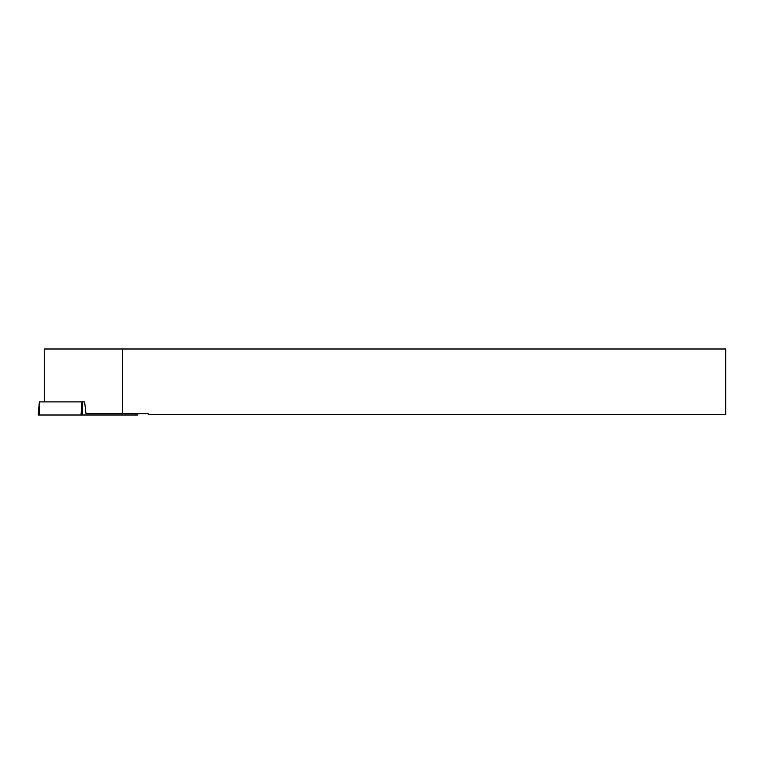 <?xml version="1.0" encoding="UTF-8"?>
<svg xmlns="http://www.w3.org/2000/svg" width="764" height="764" viewBox="0 0 764 764"><rect width="100%" height="100%" fill="white"/><g stroke="black" fill="none" stroke-linecap="round" stroke-linejoin="round"><path stroke-width="1.15" d="M137.663 413.744L137.768 415.005L38.2 415.005L39.346 401.902L84.594 401.902L86.017 413.744L122.46 413.744L122.46 348.995L44.245 348.995L44.245 401.902M122.46 413.744L148.216 413.744L148.216 414.728L725.8 414.728L725.8 348.995L122.46 348.995M135.476 413.744L135.476 415.005L39.04 415.005L39.747 401.902M82.321 401.902L82.264 415.005M81.032 415.005L81.738 401.902"/></g></svg>
